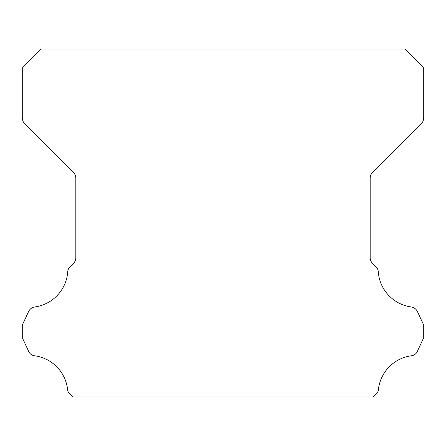 <?xml version="1.0" encoding="UTF-8"?>
<svg xmlns="http://www.w3.org/2000/svg" width="446" height="446" viewBox="0 0 446 446"><rect width="100%" height="100%" fill="white"/><g stroke="black" fill="none" stroke-linecap="round" stroke-linejoin="round"><path stroke-width="0.67" d="M67.513 389.23A5.324 5.324 0 0 1 67.524 388.934A38.284 38.284 0 0 0 34.777 355.797A7.298 7.298 0 0 1 28.577 351.192L22.3 337.722L22.3 325.045L28.6 311.531A8.028 8.028 0 0 1 34.777 306.971A38.284 38.284 0 0 0 67.72 271.87A7.471 7.471 0 0 1 70.083 266.758L73.467 263.369A8.028 8.028 0 0 0 75.82 257.693L75.82 178.155A8.028 8.028 0 0 0 73.467 172.479L24.669 123.681A8.374 8.374 0 0 1 22.3 118.028L22.3 68.171A13.564 13.564 0 0 1 24.82 65.278L38.49 51.602A15.136 15.136 0 0 1 41.411 49.06L404.589 49.06A15.136 15.136 0 0 1 407.51 51.602L421.18 65.278A13.564 13.564 0 0 1 423.7 68.171L423.7 118.028A8.374 8.374 0 0 1 421.331 123.681L372.533 172.479A8.028 8.028 0 0 0 370.18 178.155L370.18 257.693A8.028 8.028 0 0 0 372.533 263.369L375.917 266.758A7.471 7.471 0 0 1 378.28 271.87A38.284 38.284 0 0 0 411.223 306.971A8.028 8.028 0 0 1 417.4 311.531L423.7 325.045L423.7 337.722L417.423 351.192A7.298 7.298 0 0 1 411.223 355.797A38.284 38.284 0 0 0 378.476 388.934A5.324 5.324 0 0 1 376.19 393.606L372.856 396.94L73.144 396.94L69.81 393.606A5.324 5.324 0 0 1 67.513 389.23"/></g></svg>

